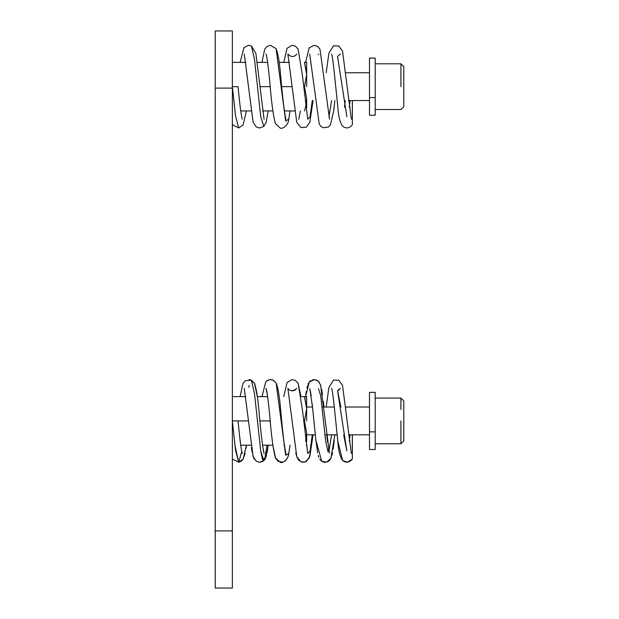 <?xml version="1.0" encoding="UTF-8"?>
<svg xmlns="http://www.w3.org/2000/svg" width="619" height="619" viewBox="0 0 619 619"><rect width="100%" height="100%" fill="white"/><g stroke="black" fill="none" stroke-linecap="round" stroke-linejoin="round"><path stroke-width="0.93" d="M375.207 443.777L400.919 443.777L400.919 432.348L400.919 443.777L403.781 440.921L403.781 400.919L400.919 398.063L400.919 409.492L400.919 398.063L403.781 400.919M400.919 420.92L400.919 443.777L400.919 420.92M403.781 420.92L403.781 440.921L403.781 420.92M352.35 122.113L352.296 100.789M350.068 100.564L349.286 107.079L350.068 100.564M312.293 100.564L310.026 116.883L307.736 119.235L310.011 116.952L312.293 100.564M290.063 110.94L288.779 119.111L285.668 121.061L276.074 48.63L285.668 121.061L288.779 119.111C288.531 125.51 281.838 129.804 279.95 127.808L275.354 123.483C273.227 115.714 271.331 101.47 269.683 80.749C268.205 65.676 266.998 56.793 266.062 54.093L266.069 54.108M244.288 54.155L253.101 122.222L256.212 126.934L259.562 128.009L263.849 126.353L260.754 116.844L254.51 59.378L251.384 45.899L254.51 59.378L260.754 116.844L263.849 126.353L266.046 122.663L268.244 110.94M242.269 119.227C241.147 115.552 239.754 104.696 238.075 86.66L232.365 86.66C239.731 86.66 239.731 86.66 232.365 86.66L235.545 116.07L238.702 127.955L235.545 116.07L232.365 86.66L232.365 108.859M328.944 116.89L331.606 100.564M340.435 54.108L337.548 56.368L346.857 116.72M352.35 100.564L352.35 120.512M352.35 122.129L352.35 124.728M400.919 86.66L400.919 63.803L400.919 86.66M375.207 109.517L400.919 109.517L403.781 106.661L403.781 66.659L400.919 63.803L375.207 63.803M403.781 86.66L403.781 106.661L403.781 86.66M306.645 65.629L306.645 62.38L304.471 62.38L306.645 74.52L306.645 65.629M306.645 86.66L306.645 74.52L304.471 62.38L306.645 62.38L306.645 74.52L304.471 86.66L306.645 74.52L306.645 86.66M306.645 107.691L306.645 98.8L305.654 106.839L306.645 98.8L304.471 86.66L306.645 98.8L306.645 107.691M306.591 72.756L304.471 62.38L306.591 72.756M259.903 86.66L270.255 86.66L259.903 86.66M281.73 86.66L292.075 86.66L281.73 86.66M289.452 62.38L279.161 62.38L289.452 62.38M267.64 62.38L257.326 62.38L267.64 62.38M245.836 62.38L232.365 62.38L245.836 62.38M306.591 100.564L305.654 106.832M305.562 107.203L304.471 110.94M294.652 110.94L284.353 110.94L294.652 110.94M272.832 110.94L262.518 110.94L272.832 110.94M251.035 110.94L240.698 110.94L251.035 110.94M306.645 399.889L306.645 396.64L300.973 396.64L304.471 396.64L306.645 408.78L306.645 399.889M306.645 420.92L306.645 408.78L304.471 396.64L306.645 396.64L306.645 408.78L304.471 420.92L306.645 408.78L306.645 420.92M306.645 441.951L306.645 433.06L305.654 441.099L306.645 433.06L304.471 420.92L306.645 433.06L306.645 441.951M306.591 407.016L304.471 396.64L306.591 407.016M281.73 420.92L281.343 420.92M303.55 420.92L304.471 420.92L303.55 420.92M288.601 454.207L288.779 453.371C288.531 459.77 281.838 464.064 279.95 462.068L275.354 457.743C273.227 449.974 271.331 435.73 269.683 415.009C268.205 399.936 266.998 391.053 266.062 388.353L267.64 396.64L257.326 396.64L254.517 383.401L251.384 380.159L254.51 393.638L260.754 451.104L263.849 460.613L260.754 451.104L254.51 393.638L251.384 380.159L248.993 379.563M245.836 396.64L232.365 396.64M306.591 434.824L305.654 441.092M306.645 445.2L306.173 445.2L306.645 445.2M284.353 445.2L283.928 445.2M282.713 462.138L278.21 461.325L275.617 458.339L272.832 445.2L262.526 445.2L264.104 453.549C262.773 448.504 261.172 435.544 259.291 414.653C258.03 399.278 256.467 388.918 254.595 383.563L251.384 380.159L245.279 380.646L242.88 383.579L240.133 396.64M251.035 445.2L240.698 445.2M270.255 420.92L259.903 420.92M248.459 420.92L238.075 420.92C239.754 438.956 241.147 449.812 242.269 453.487L242.261 453.464M305.252 399.185L304.471 396.64M369.497 447.313L369.497 394.527M375.207 449.487L375.207 431.861L369.497 431.861L369.497 449.487L375.207 449.487M369.497 392.353L369.497 431.861L375.207 431.861L375.207 392.353L369.497 392.353M375.207 447.313L375.207 394.527M352.35 456.373L352.296 435.049M350.068 434.824L349.286 441.339M312.293 434.824L310.026 451.143L307.705 453.418L310.026 451.143L312.293 434.824L310.026 451.143L307.736 453.495L302.513 410.412L298.165 383.416L295.379 380.376L292.029 379.594L287.061 382.55L283.742 396.64L287.061 382.55L292.029 379.594L295.379 380.376L298.165 383.416L300.973 396.64M290.063 445.2L288.779 453.371L285.668 455.321L276.12 382.983M239.507 462.037L238.702 462.215L235.545 450.33L232.365 420.92L235.545 450.33L238.702 462.215L234.887 445.2M245.967 448.435L246.408 445.2L243.135 459.236L238.702 462.215L232.365 459.035L238.702 462.215L241.48 452.435M248.807 387.37L249.194 385.312M260.754 451.119L262.448 459.236M262.796 460.064L264.924 458.083L267.044 445.2M328.519 448.852L328.944 451.15L331.606 434.824M343.692 434.824L346.857 450.98L337.548 390.628L340.876 407.016M232.365 35.298L232.365 30.95L215.219 30.95L215.219 88.091L215.219 30.95L232.365 30.95L232.365 88.091L232.365 35.298M232.365 530.909L232.365 88.091L232.365 530.909L215.219 530.909L215.219 88.091L232.365 88.091L215.219 88.091L215.219 530.909L232.365 530.909L232.365 588.05L232.365 530.909M215.219 588.05L215.219 530.909L215.219 588.05L232.365 588.05L215.219 588.05M369.497 113.053L369.497 60.267M375.207 115.227L375.207 97.601L369.497 97.601L369.497 115.227L375.207 115.227M369.497 58.093L369.497 97.601L375.207 97.601L375.207 58.093L369.497 58.093M375.207 113.053L375.207 60.267M285.916 453.51L285.932 453.541C284.469 447.514 282.736 433.199 280.717 410.598C279.618 396.872 278.078 387.656 276.097 382.937L273.227 380.182M238.075 420.92L232.365 420.92C239.731 420.92 239.731 420.92 232.365 420.92L232.365 443.119M318.514 388.763L320.735 395.866L325.648 441.061L328.07 451.885M352.35 434.824L352.35 454.772M352.35 456.389L352.35 458.989M375.207 398.063L400.919 398.063M400.919 443.777L403.781 440.921M352.358 124.775C349.348 128.381 346.098 128.868 342.609 126.237C339.932 122.392 338.33 115.931 337.812 106.863C335.777 88.06 332.983 55.989 331.536 54.085M351.344 119.243L342.531 51.106L338.748 45.961L333.471 45.852L328.882 53.265L326.205 72.756M318.251 54.72L318.646 54.116M313.067 100.564L309.848 122.129L306.32 127.181L301.051 127.584L296.772 122.407L287.874 54.07C291.077 57.35 294.071 57.335 296.841 54.039M307.751 119.266L302.513 76.152L298.165 49.156L295.379 46.116L292.029 45.334L287.061 48.29L283.742 62.38M285.916 119.25L285.932 119.281C284.469 113.254 282.736 98.939 280.717 76.338C279.618 62.612 278.078 53.396 276.097 48.677L270.495 45.319L267.006 46.464L264.7 49.296L261.938 62.38M264.081 119.25L255.871 53.42L251.384 45.899L248.505 45.303L243.917 47.655L240.126 62.38M246.408 110.94L243.135 124.976L238.702 127.955L232.365 124.775M345.247 100.564L344.489 107.273M329.54 119.219L319.977 49.211L317.609 46.394L314.158 45.319L309.206 47.795L305.577 62.38M300.362 110.94L298.791 119.258M309.709 54.039L319.226 124.024L321.044 126.5L323.28 127.746L328.41 127.019L330.407 124.984L333.672 111.033L334.871 100.564M331.536 388.345C332.983 390.249 335.777 422.32 337.812 441.123C338.33 450.191 339.932 456.652 342.609 460.497C346.098 463.128 349.348 462.641 352.358 459.035L347.507 462.254L342.609 460.497L337.812 441.123L337.115 434.824L324.921 434.824M351.352 453.518L342.531 385.366L338.748 380.221L333.471 380.112L328.882 387.525L326.205 407.016M296.841 388.299C293.151 391.533 290.164 391.541 287.874 388.33L296.795 456.745L300.896 461.782L305.043 461.991L309.345 457.805L313.067 434.824L309.848 456.389L306.32 461.441L305.43 461.859M304.2 462.184L301.933 462.107M301.051 461.844L300.478 461.581M299.124 460.652L297.878 459.151M297.213 457.867L296.88 456.992M296.493 455.739L295.789 452.613M288.044 388.631L288.431 389.134M289.019 389.684L289.568 390.063M289.715 390.156L290.265 390.419M290.651 390.558L291.348 390.736M291.851 390.806L293.081 390.782M293.677 390.666L294.141 390.527M294.737 390.279L295.511 389.815M268.244 445.2L266.046 456.923L263.029 461.263M261.976 461.82L258.835 462.207M254.254 459.128L253.628 457.913M253.078 456.412L252.707 455.081M252.057 451.963L251.36 447.614M244.265 388.368L253.101 456.482L256.212 461.194L259.562 462.269L263.849 460.613L264.978 459.259M245.132 453.332L242.865 459.631M242.269 460.35L240.636 461.581M272.352 379.842L270.294 379.586L267.153 380.631M266.603 381.033L266.155 381.451M265.435 458.447L265.659 457.952M266.038 456.961L266.456 455.538M267.091 452.706L267.841 448.164M284.988 461.155L286.009 460.265M287.046 458.841L287.642 457.549M288.129 456.095L288.485 454.717M305.569 396.64L309.299 381.931L314.313 379.579L318.158 381.072L320.565 384.917L329.447 453.224M327.613 442.446L326.824 435.521M323.969 407.016L323.366 401.476M322.514 394.682L321.656 389.305M320.967 386.241L320.518 384.778M319.358 382.418L318.7 381.598M318.151 381.072L316.007 379.873M314.994 379.64L312.433 379.818M310.823 380.553L309.662 381.513M308.541 383.076L307.976 384.314M307.45 385.923L306.954 387.974M306.32 391.37L305.856 394.442M334.871 434.824L330.894 458.377L326.747 462.045L321.756 461.294L315.876 440.21L312.61 408.006L309.825 388.647M310.32 390.69L311.187 395.951M312.169 403.936L312.51 407.016L306.645 407.016M315.876 440.217L317.655 452.799M318.243 455.445L318.847 457.395M319.76 459.267L320.913 460.644M322.561 461.735L324.101 462.2M324.72 462.269L325.842 462.231M327.629 461.712L328.96 460.884M329.587 460.296L330.097 459.693M330.407 459.244L331.389 457.17M331.954 455.282L332.558 452.528M333.154 449.007L334.26 440.419M340.435 388.368L337.548 390.628M339.305 389.707L338.415 390.279M369.497 434.824L348.559 434.824M315.288 434.824L306.645 434.824M369.497 407.016L345.773 407.016M334.337 407.016L322.12 407.016M276.097 382.937L273.451 380.298L270.17 379.594L267.834 380.228L265.729 381.915L261.961 396.64M369.497 100.564L348.559 100.564M369.497 72.756L345.773 72.756"/></g></svg>
